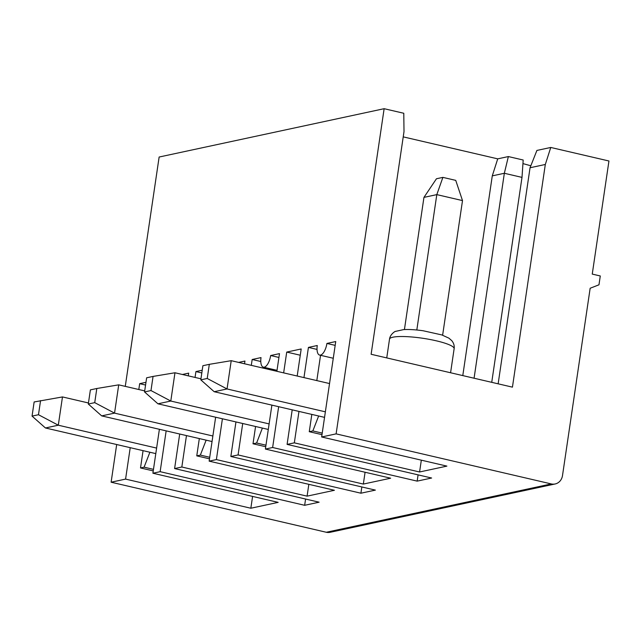 <?xml version="1.0" encoding="UTF-8"?>
<svg xmlns="http://www.w3.org/2000/svg" width="641" height="641" viewBox="0 0 641 641"><rect width="100%" height="100%" fill="white"/><g stroke="black" fill="none" stroke-linecap="round" stroke-linejoin="round"><path stroke-width="0.96" d="M530.836 165.779L522.952 163.599M252.586 496.414L250.839 508.233L278.162 502.368L152.903 473.226L159.385 429.31M153.247 470.911L140.515 467.946L144.097 467.177L149.898 452.242L45.439 427.972L32.05 416.105L34.141 401.963L62.473 396.931L58.299 425.207L38.476 414.727L40.567 400.585M143.063 450.679L140.515 467.946M145.972 382.316L139.674 383.663L145.571 385.041M139.674 383.663L138.809 389.52M130.219 447.69L125.58 479.099L250.839 508.233M498.145 383.823L530.051 167.75L545.315 164.473L512.439 387.148L371.123 354.273L404.006 131.597L403.782 113.265L384.135 108.698L159.136 157.029L125.267 386.371M116.678 444.542L111.117 482.208L326.301 532.262A10.889 9.703 77.9 0 0 330.155 532.302L555.146 483.971A10.889 9.703 77.9 0 0 562.502 475.566L590.161 288.242L598.974 284.804L600.28 275.967L592.252 274.1L608.95 160.995L550.763 147.462L536.91 150.435L530.051 167.75M303.962 377.605L308.425 347.414L317.263 345.515A10.889 4.543 -76.9 0 0 319.619 355.082A10.889 4.543 -76.9 0 0 326.902 343.448L335.74 341.549L321.654 436.978L336.116 433.869L551.3 483.931A10.889 9.703 77.9 0 0 555.146 483.971M491.735 382.332L521.998 177.389L523.192 160.018L508.361 156.564L497.728 158.856L403.229 136.87M186.467 435.608L181.828 467.017L174.6 468.571L319.122 502.191L304.659 505.3L160.138 471.672L152.903 473.226M160.138 471.672L166.155 430.88M188.286 375.866L188.694 373.134L182.389 374.488M174.6 468.571L179.696 434.037M202.219 370.226L195.922 371.58L195.056 377.437M215.64 417.227L209.15 461.143L216.386 459.589L222.411 418.797M244.541 363.776L244.942 361.051L238.636 362.405M242.715 423.525L238.083 454.934L230.848 456.48L235.944 421.954M276.88 371.307L279.492 353.632L270.654 355.531A10.889 4.543 -76.9 0 1 263.363 367.165A10.889 4.543 -76.9 0 1 261.015 357.598L252.169 359.497L251.304 365.354M271.888 405.144L265.398 449.061L272.633 447.506L278.659 406.715M283.651 372.878L286.727 352.077L300.268 355.226M297.192 376.027L301.19 348.968L286.727 352.077M292.2 409.863L287.096 444.397L431.625 478.018L417.163 481.127L272.633 447.506M298.97 411.442L294.331 442.843L287.096 444.397M336.116 433.869L384.135 108.698M125.58 479.099L111.117 482.208M321.654 436.978L446.905 466.119L419.583 471.984L294.331 442.843M238.083 454.934L363.335 484.067L390.657 478.202L265.398 449.061M361.836 486.952L360.907 493.209L375.378 490.109L230.848 456.48M360.907 493.209L216.386 459.589M181.828 467.017L307.087 496.15L334.41 490.285L209.15 461.143M153.471 469.356L144.097 467.177M155.795 453.612L149.898 452.242M156.612 448.083L58.299 425.207L45.439 427.972M305.581 499.043L304.659 505.3M308.834 484.332L307.087 496.15M209.495 458.828L196.763 455.863L200.345 455.094L206.146 440.159L101.687 415.889L114.547 413.125L94.732 402.644L96.815 388.502L118.721 384.848L144.706 390.89M199.319 438.596L196.763 455.863M195.922 371.58L201.819 372.95M212.868 436L114.547 413.125L118.721 384.848M94.732 402.644L88.298 404.022L101.687 415.889M96.815 388.502L90.389 389.88L88.298 404.022M212.051 441.529L206.146 440.159M209.727 457.273L200.345 455.094M365.082 472.249L363.335 484.067M265.743 446.745L253.011 443.78L256.6 443.011L262.393 428.076L157.942 403.806L170.794 401.042L150.98 390.553L153.063 376.419L174.969 372.766L200.954 378.807M264.292 367.381L264.156 368.343M255.567 426.513L253.011 443.78M252.169 359.497L260.775 361.5M269.116 423.909L170.794 401.042L174.969 372.766M150.98 390.553L144.546 391.939L157.942 403.806M153.063 376.419L146.637 377.797L144.546 391.939M278.931 357.454L270.654 355.531M268.299 429.446L262.393 428.076M265.975 445.191L256.6 443.011M263.363 367.165L276.215 370.153A10.889 4.543 -76.9 0 0 277.048 370.169M418.084 474.869L417.163 481.127M421.329 460.166L419.583 471.984M321.99 434.654L309.266 431.697L312.848 430.928L318.649 415.993L214.19 391.715L227.042 388.959L207.227 378.47L209.311 364.336L231.217 360.683L329.538 383.55M320.548 355.298L316.814 380.594M311.814 414.431L309.266 431.697M308.425 347.414L317.023 349.417M462.786 375.594L492.28 175.866L497.728 158.856M508.361 156.564L504.339 173.278L492.28 175.866M521.998 177.389L504.339 173.278L474.076 378.222M404.431 329.562L423.949 197.38L436.457 178.759L442.883 177.381L455.735 180.369L462.506 200.593L442.627 335.203M416.818 330.003L436.809 194.616L442.883 177.381M462.506 200.593L436.809 194.616L423.949 197.38M325.364 411.826L227.042 388.959L231.217 360.683M207.227 378.47L200.801 379.857L214.19 391.715M209.311 364.336L202.885 365.715L200.801 379.857M335.179 345.371L326.902 343.448M324.546 417.363L318.649 415.993M322.223 433.108L312.848 430.928M319.619 355.082L332.463 358.071A10.889 4.543 -76.9 0 0 333.304 358.087M545.315 164.473L550.763 147.462M62.473 396.931L88.45 402.973M38.476 414.727L32.05 416.105M551.3 483.931L326.301 532.262M454.132 348.688A32.659 5.729 -171.6 0 0 429.662 339.426A32.659 5.729 -171.6 0 0 392.917 337.198A32.659 5.729 -171.6 0 0 389.512 339.145C390.193 333.937 395.769 330.94 395.385 331.413L403.63 329.602C409.142 329.306 415.664 329.698 423.196 330.772L441.785 334.914L448.932 338.168L451.809 340.7C453.764 343.143 454.541 345.803 454.132 348.688L450.583 372.758M386.747 357.902L389.512 339.145"/></g></svg>

